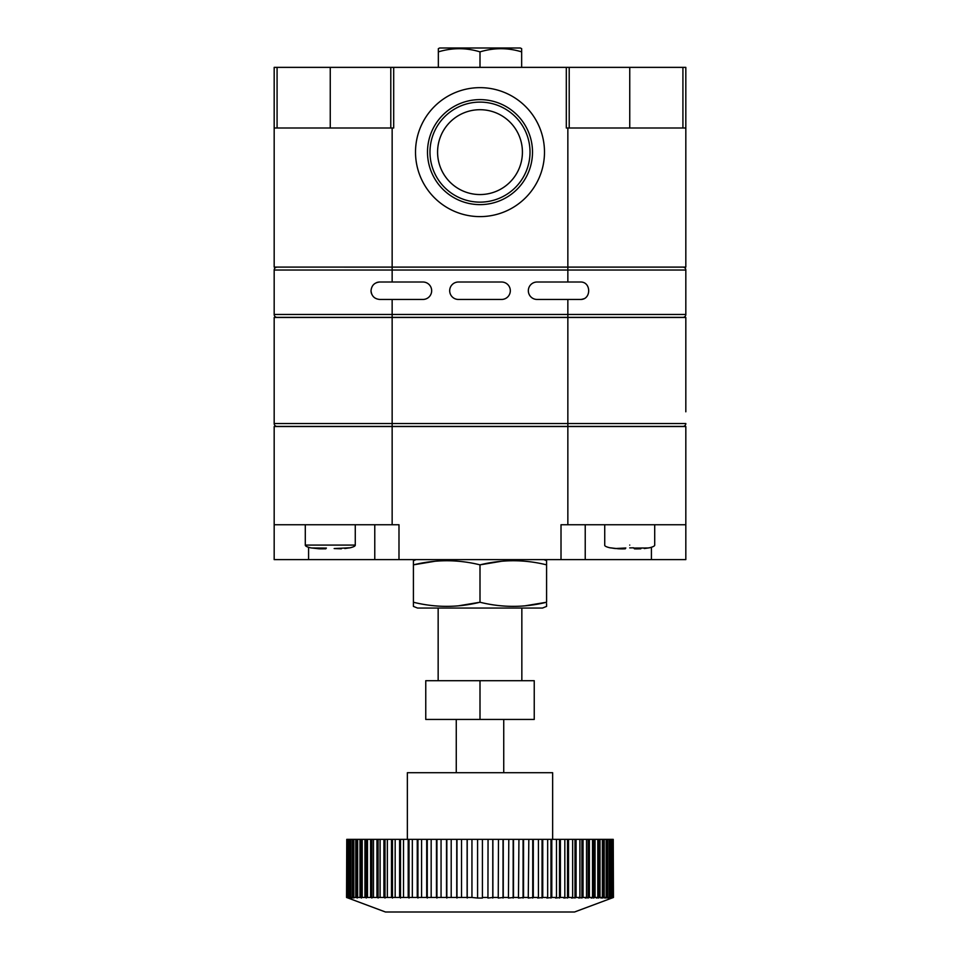 <?xml version="1.0" encoding="UTF-8"?>
<svg xmlns="http://www.w3.org/2000/svg" width="960" height="960" viewBox="0 0 960 960"><rect width="100%" height="100%" fill="white"/><g stroke="black" fill="none" stroke-linecap="round" stroke-linejoin="round"><path stroke-width="1.44" d="M585.228 524.748L585.228 559.62L651.42 559.62L651.42 547.32M585.228 559.62L398.988 559.62L398.988 524.748L274.176 524.748L274.176 426.528L685.824 426.528L685.824 559.62L651.42 559.62M374.772 524.748L374.772 559.62L398.988 559.62M374.772 559.62L308.58 559.62L308.58 547.32M274.176 524.748L274.176 559.62L308.58 559.62M561.012 559.62L561.012 524.748L685.824 524.748M543.912 559.62L546.588 560.7L546.588 564.852L546.588 560.7M546.588 603.66L546.588 606.396L542.472 608.052L417.528 608.052L413.412 606.396L413.412 602.244C435.492 607.716 457.692 607.716 480 602.244C502.092 607.716 524.292 607.716 546.588 602.244L546.588 564.852C524.508 559.38 502.308 559.38 480 564.852L501.78 561.228M416.088 559.62L413.412 560.7L413.412 564.852L435.192 561.228M413.412 603.66L413.412 560.7M413.412 604.272L413.412 606.396M413.412 564.852C435.708 559.38 457.908 559.38 480 564.852L480 602.244L458.22 605.856M546.588 602.244L524.808 605.856M546.588 606.396L546.588 604.824M521.844 680.7L521.844 608.052M438.156 680.7L438.156 608.052M425.76 680.7L425.76 719.436L480 719.436L480 680.7L425.76 680.7M480 680.7L534.24 680.7L534.24 719.436L480 719.436M503.736 772.716L503.736 719.436M456.264 772.716L456.264 719.436M611.928 898.044L613.452 897.468L613.236 839.352L613.452 897.468L574.536 912L385.464 912L346.548 897.468L346.764 839.352L346.764 897.468L348.672 898.044L347.148 897.468L346.764 839.352M613.236 839.352L612.852 897.468L611.328 898.044L613.236 897.468M612.852 897.468L612.192 897.468L612.192 839.352L611.436 839.352L611.436 897.468L609.924 898.044L612.192 897.468M611.436 897.468L610.332 897.468L610.332 839.352L609.204 839.352L609.204 897.468L607.716 898.044L610.332 897.468M609.204 897.468L607.668 897.468L607.668 839.352L606.168 839.352L606.168 897.468L604.716 898.044L607.668 897.468M606.168 897.468L604.224 897.468L604.224 839.352L602.364 839.352L602.364 897.468L600.96 898.044L604.224 897.468M602.364 897.468L600.012 897.468L600.012 839.352L597.804 839.352L597.804 897.468L596.448 898.044L600.012 897.468M597.804 897.468L595.056 897.468L595.056 839.352L592.524 839.352L592.524 897.468L591.216 898.044L595.056 897.468M592.524 897.468L589.392 897.468L589.392 839.352L586.536 839.352L586.536 897.468L585.3 898.044L589.392 897.468M586.536 897.468L583.056 897.468L583.056 839.352L579.9 839.352L579.9 897.468L578.748 898.044L583.056 897.468M579.9 897.468L576.072 897.468L576.072 839.352L572.652 839.352L572.652 897.468L571.572 898.044L576.072 897.468M572.652 897.468L568.512 897.468L568.512 839.352L564.828 839.352L564.828 897.468L563.832 898.044L568.512 897.468M564.828 897.468L560.4 897.468L560.4 839.352L556.488 839.352L556.488 897.468L555.588 898.044L560.4 897.468M556.488 897.468L551.796 897.468L551.796 839.352L547.668 839.352L547.668 897.468L546.864 898.044L551.796 897.468M547.668 897.468L542.748 897.468L542.748 839.352L538.428 839.352L538.428 897.468L537.732 898.044L542.748 897.468M538.428 897.468L533.304 897.468L533.304 839.352L528.828 839.352L528.252 898.044L533.304 897.468M528.828 897.468L523.548 897.468L523.548 839.352L518.94 839.352L518.46 898.044L523.548 897.468M518.94 897.468L513.504 897.468L513.504 839.352L508.8 839.352L508.44 898.044L513.504 897.468M508.8 897.468L503.268 897.468L503.268 839.352L498.48 839.352L498.24 898.044L503.268 897.468M498.48 897.468L492.888 897.468L492.888 839.352L488.052 839.352L487.932 898.044L492.888 897.468M488.052 897.468L482.424 897.468L482.424 839.352L477.576 839.352L477.576 898.044L482.424 898.044M477.576 898.044L471.948 897.468L471.948 839.352L467.112 839.352L467.112 897.468L471.948 897.468M467.112 897.468L461.52 897.468L461.52 839.352L456.732 839.352L456.732 897.468L461.52 897.468M456.732 897.468L451.2 897.468L451.2 839.352L446.496 839.352L446.496 897.468L451.2 897.468M446.496 897.468L441.06 897.468L441.06 839.352L436.452 839.352L436.452 897.468L441.06 897.468M436.452 897.468L431.172 897.468L431.172 839.352L426.696 839.352L426.696 897.468L431.172 897.468M426.696 897.468L421.572 897.468L421.572 839.352L417.252 839.352L417.252 897.468L421.572 897.468M417.252 897.468L412.332 897.468L412.332 839.352L408.204 839.352L408.204 897.468L412.332 897.468M408.204 897.468L403.512 897.468L403.512 839.352L399.6 839.352L399.6 897.468L403.512 897.468M399.6 897.468L395.172 897.468L395.172 839.352L391.488 839.352L391.488 897.468L395.172 897.468M391.488 897.468L387.348 897.468L387.348 839.352L383.928 839.352L383.928 897.468L387.348 897.468M383.928 897.468L380.1 897.468L380.1 839.352L376.944 839.352L376.944 897.468L380.1 897.468M376.944 897.468L373.464 897.468L373.464 839.352L370.608 839.352L370.608 897.468L373.464 897.468M370.608 897.468L367.476 897.468L367.476 839.352L364.944 839.352L364.944 897.468L367.476 897.468M364.944 897.468L362.196 897.468L362.196 839.352L359.988 839.352L359.988 897.468L362.196 897.468M359.988 897.468L357.636 897.468L357.636 839.352L355.776 839.352L355.776 897.468L357.636 897.468M355.776 897.468L353.832 897.468L353.832 839.352L352.332 839.352L352.332 897.468L353.832 897.468M352.332 897.468L350.796 897.468L350.796 839.352L349.668 839.352L349.668 897.468L352.284 898.044L350.796 897.468M349.668 897.468L348.564 897.468L348.564 839.352L347.808 839.352L347.808 897.468L350.076 898.044L348.564 897.468M347.808 897.468L347.148 897.468M346.764 897.468L348.072 898.044M552.648 839.352L552.648 772.716L407.352 772.716L407.352 839.352M612.852 839.352L612.192 839.352M611.436 839.352L610.332 839.352M609.204 839.352L607.668 839.352M606.168 839.352L604.224 839.352M602.364 839.352L600.012 839.352M597.804 839.352L595.056 839.352M592.524 839.352L589.392 839.352M586.536 839.352L583.056 839.352M579.9 839.352L576.072 839.352M572.652 839.352L568.512 839.352M564.828 839.352L560.4 839.352M556.488 839.352L551.796 839.352M547.668 839.352L542.748 839.352M538.428 839.352L533.304 839.352M528.828 839.352L523.548 839.352M518.94 839.352L513.504 839.352M508.8 839.352L503.268 839.352M498.48 839.352L492.888 839.352M488.052 839.352L482.424 839.352M477.576 839.352L471.948 839.352M467.112 839.352L461.52 839.352M456.732 839.352L451.2 839.352M446.496 839.352L441.06 839.352M436.452 839.352L431.172 839.352M426.696 839.352L421.572 839.352M417.252 839.352L412.332 839.352M408.204 839.352L403.512 839.352M399.6 839.352L395.172 839.352M391.488 839.352L387.348 839.352M383.928 839.352L380.1 839.352M376.944 839.352L373.464 839.352M370.608 839.352L367.476 839.352M364.944 839.352L362.196 839.352M359.988 839.352L357.636 839.352M355.776 839.352L353.832 839.352M352.332 839.352L350.796 839.352M349.668 839.352L348.564 839.352M347.808 839.352L347.148 839.352M353.784 839.352L353.784 898.044M357.192 839.352L357.192 898.044M361.356 839.352L361.356 898.044M366.252 839.352L366.252 898.044M371.844 839.352L371.844 898.044M378.108 839.352L378.108 898.044M385.008 839.352L385.008 898.044M392.484 839.352L392.484 898.044M400.5 839.352L400.5 898.044M409.008 839.352L409.008 898.044M417.948 839.352L417.948 898.044M427.272 839.352L427.272 898.044M436.932 839.352L436.932 898.044M446.844 839.352L446.844 898.044M456.972 839.352L456.972 898.044M467.232 839.352L467.232 898.044M492.768 839.352L492.768 898.044M503.028 839.352L503.028 898.044M513.156 839.352L513.156 898.044M523.068 839.352L523.068 898.044M532.728 839.352L532.728 898.044M542.052 839.352L542.052 898.044M550.992 839.352L550.992 898.044M559.5 839.352L559.5 898.044M567.516 839.352L567.516 898.044M574.992 839.352L574.992 898.044M581.892 839.352L581.892 898.044M588.156 839.352L588.156 898.044M593.748 839.352L593.748 898.044M598.644 839.352L598.644 898.044M602.808 839.352L602.808 898.044M606.216 839.352L606.216 898.044M277.08 426.432L392.148 426.432L277.08 426.432A2.904 2.904 0 0 1 274.176 423.528L274.176 317.472L685.824 317.472L685.824 370.164L685.824 328.512M685.824 317.472L685.824 372.096M685.824 411.804L685.824 370.164M567.852 426.432L567.852 423.528L685.824 423.528A2.904 2.904 0 0 1 682.92 426.432L392.148 426.432L392.148 423.528L567.852 423.528L567.852 317.472M349.656 547.896L349.656 547.896C353.46 547.044 355.332 546.108 355.272 545.088L355.272 524.748M310.908 547.896L311.832 547.992L310.908 547.896C307.104 547.044 305.232 546.108 305.292 545.088L305.292 524.748M326.4 548.076L311.832 547.992L319.212 548.808M344.808 548.544L349.656 547.812L334.152 548.544L341.328 548.808M319.86 548.844L325.824 548.808M629.724 547.896L633.564 547.812L629.724 547.896M644.256 548.544L648.168 547.992L633.6 548.076M648.168 547.992L649.092 547.812M634.428 548.844L636.66 548.904M636.72 548.904L640.812 548.808M625.848 547.992L615.192 548.544L610.344 547.812L618.66 548.808M619.464 548.844L622.668 548.904M622.74 548.904L625.272 548.808M415.512 152.124A64.488 64.488 0 0 1 480 87.648A64.488 64.488 0 0 1 544.488 152.124A64.488 64.488 0 0 1 480 216.612A64.488 64.488 0 0 1 415.512 152.124M532.5 152.124A52.5 52.5 0 0 0 480 99.624A52.5 52.5 0 0 0 427.5 152.124A52.5 52.5 0 0 0 480 204.624A52.5 52.5 0 0 0 532.5 152.124M530.016 152.124A50.016 50.016 0 0 0 480 102.108A50.016 50.016 0 0 0 429.984 152.124A50.016 50.016 0 0 0 480 202.14A50.016 50.016 0 0 0 530.016 152.124M522.42 152.124A42.42 42.42 0 0 0 480 109.704A42.42 42.42 0 0 0 437.58 152.124A42.42 42.42 0 0 0 480 194.556A42.42 42.42 0 0 0 522.42 152.124M330.252 128.004L330.252 67.368L393.696 67.368L393.696 128.004L392.148 128.004L392.148 267.096L344.1 267.12L567.852 267.12L567.852 128.004L566.304 128.004L566.304 67.368L685.824 67.368L685.824 267.096L274.176 267.096L274.176 67.368L277.08 67.368L277.08 128.004M330.252 67.368L277.08 67.368M566.304 67.368L393.696 67.368M567.852 128.004L685.824 128.004M274.176 128.004L392.148 128.004M569.208 67.368L569.208 128.004M390.792 128.004L390.792 67.368M567.852 282.012L537.048 282.012A8.712 8.712 0 0 0 528.336 290.736A8.712 8.712 0 0 0 537.048 299.448L580.248 299.448C591.48 300.024 591.492 281.46 580.248 282.012L567.852 282.012L567.852 270.024L392.148 270.024L392.148 282.012L379.752 282.012C374.472 282.516 371.568 285.42 371.028 290.736C371.568 296.052 374.472 298.956 379.752 299.448L422.952 299.448A8.712 8.712 0 0 0 431.664 290.736A8.712 8.712 0 0 0 422.952 282.012L392.148 282.012M371.028 290.736A8.712 8.712 0 0 0 371.7 294.084M449.688 290.736A8.712 8.712 0 0 0 458.4 299.448L501.6 299.448A8.712 8.712 0 0 0 510.312 290.736A8.712 8.712 0 0 0 501.6 282.012L458.4 282.012A8.712 8.712 0 0 0 449.688 290.736M682.92 267.12A2.904 2.904 0 0 1 685.824 270.024L567.852 270.024L567.852 267.12L682.92 267.12A2.904 2.904 0 0 1 685.824 270.024L685.824 314.46A2.904 2.904 0 0 1 682.92 317.376L277.08 317.376L392.148 317.376L392.148 314.46L567.852 314.46L567.852 299.448M277.08 317.376A2.904 2.904 0 0 1 274.176 314.46A2.904 2.904 0 0 0 277.08 317.376A2.904 2.904 0 0 1 274.176 314.46L274.176 270.024A2.904 2.904 0 0 1 277.08 267.12M685.824 314.46A2.904 2.904 0 0 1 682.92 317.376A2.904 2.904 0 0 0 685.824 314.46L567.852 314.46L567.852 317.376M379.752 282.012A8.712 8.712 0 0 0 376.416 282.672M580.248 299.448A8.712 8.712 0 0 0 583.584 298.788M521.652 48.648L521.652 51.876L521.652 48.648L520.344 48L439.656 48L438.348 48.648L438.348 67.368M521.652 67.368L521.652 51.876C507.876 47.64 493.992 47.64 480 51.876C466.224 47.64 452.34 47.64 438.348 51.876M480 51.876L480 67.368M567.852 524.748L567.852 426.528M392.148 426.528L392.148 524.748M392.148 317.472L392.148 423.528L274.176 423.528M305.292 545.088L355.272 545.088M629.724 545.088C661.956 545.088 661.956 545.088 629.724 545.088C597.48 545.088 597.48 545.088 629.724 545.088M682.92 128.004L682.92 67.368M629.748 67.368L629.748 128.004M392.148 299.448L392.148 314.46L274.176 314.46M392.148 267.12L392.148 270.024L274.176 270.024M654.708 524.748L654.708 545.088C654.756 546.036 652.884 546.972 649.092 547.896M610.344 547.896C606.36 546.972 604.488 546.036 604.728 545.088L604.728 524.748"/></g></svg>
